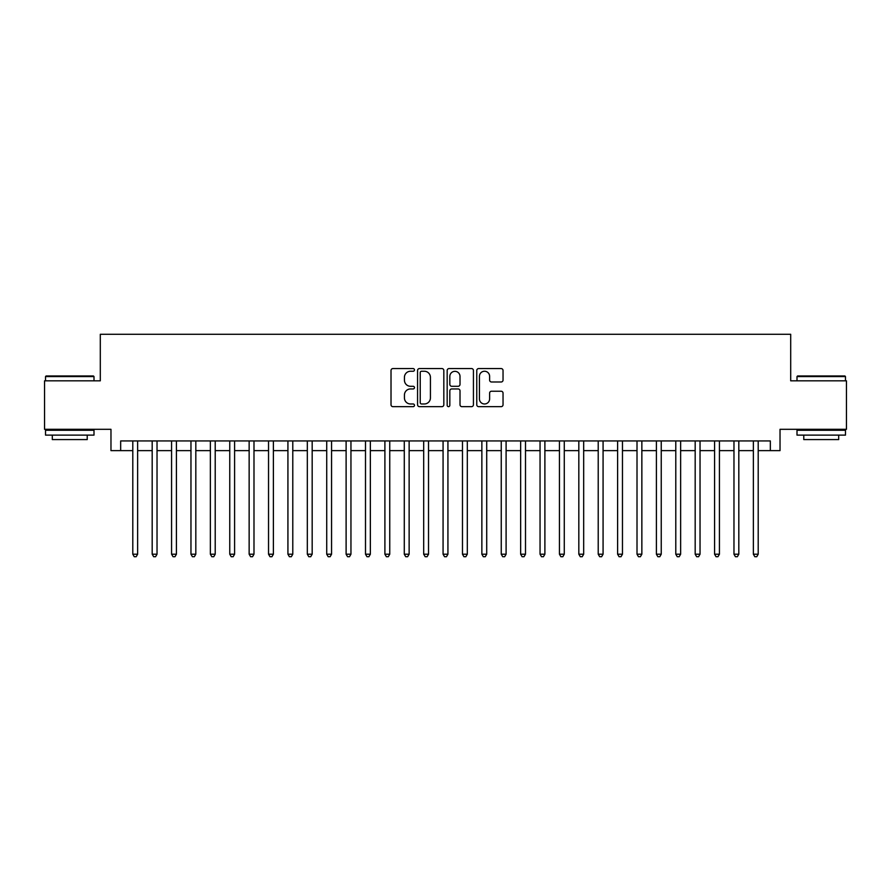 <?xml version="1.0" encoding="UTF-8"?>
<svg xmlns="http://www.w3.org/2000/svg" width="891" height="891" viewBox="0 0 891 891"><rect width="100%" height="100%" fill="white"/><g stroke="black" fill="none" stroke-linecap="round" stroke-linejoin="round"><path stroke-width="1.34" d="M414.471 369.91A1.337 1.337 0 0 0 413.134 368.573L392.92 368.573A1.905 1.905 0 0 0 391.015 370.478L391.015 404.748A1.905 1.905 0 0 0 392.92 406.652L413.134 406.652A1.337 1.337 0 0 0 414.471 405.316A1.337 1.337 0 0 0 413.134 403.979L410.517 403.979A6.092 6.092 0 0 1 404.436 397.887L404.436 395.036A6.092 6.092 0 0 1 410.517 388.944L413.134 388.944A1.337 1.337 0 0 0 414.471 387.607A1.337 1.337 0 0 0 413.134 386.282L410.517 386.282A6.092 6.092 0 0 1 404.436 380.19L404.436 377.327A6.092 6.092 0 0 1 410.517 371.246L413.134 371.246A1.337 1.337 0 0 0 414.471 369.91M501.132 381.994A1.905 1.905 0 0 0 503.036 380.089L503.036 370.478A1.905 1.905 0 0 0 501.132 368.573L478.667 368.573A1.905 1.905 0 0 0 476.763 370.478L476.763 404.748A1.905 1.905 0 0 0 478.667 406.652L501.132 406.652A1.905 1.905 0 0 0 503.036 404.748L503.036 393.131A1.905 1.905 0 0 0 501.132 391.227L491.52 391.227A1.905 1.905 0 0 0 489.616 393.131L489.616 398.89A5.09 5.09 0 0 1 484.526 403.979A5.09 5.09 0 0 1 479.436 398.89L479.436 376.336A5.09 5.09 0 0 1 484.526 371.246A5.09 5.09 0 0 1 489.616 376.336L489.616 380.089A1.905 1.905 0 0 0 491.52 381.994L501.132 381.994M120.664 450.634L120.664 440.945L770.336 440.945L770.336 450.634L780.026 450.634L780.026 429.306L846.45 429.306L846.45 380.825L790.696 380.825L790.696 334.281L100.304 334.281L100.304 380.825L44.55 380.825L44.55 429.306L110.974 429.306L110.974 450.634L132.792 450.634M443.829 370.478A1.905 1.905 0 0 0 441.936 368.573L419.472 368.573A1.905 1.905 0 0 0 417.567 370.478L417.567 404.748A1.905 1.905 0 0 0 419.472 406.652L441.936 406.652A1.905 1.905 0 0 0 443.829 404.748L443.829 370.478M449.064 368.573L471.528 368.573A1.905 1.905 0 0 1 473.433 370.478L473.433 404.748A1.905 1.905 0 0 1 471.528 406.652L461.917 406.652A1.905 1.905 0 0 1 460.012 404.748L460.012 390.848A1.905 1.905 0 0 0 458.108 388.944L451.737 388.944A1.905 1.905 0 0 0 449.832 390.848L449.832 405.316A1.337 1.337 0 0 1 448.496 406.652A1.337 1.337 0 0 1 447.171 405.316L447.171 370.478A1.905 1.905 0 0 1 449.064 368.573M137.637 450.634L152.183 450.634M157.028 450.634L171.573 450.634M176.418 450.634L190.964 450.634M195.82 450.634L210.365 450.634M215.21 450.634L229.755 450.634M234.6 450.634L249.146 450.634M253.991 450.634L268.536 450.634M273.392 450.634L287.927 450.634M292.783 450.634L307.328 450.634M312.173 450.634L326.719 450.634M331.563 450.634L346.109 450.634M350.954 450.634L365.499 450.634M370.355 450.634L384.901 450.634M389.746 450.634L404.291 450.634M409.136 450.634L423.682 450.634M428.526 450.634L443.072 450.634M447.928 450.634L462.474 450.634M467.318 450.634L481.864 450.634M486.709 450.634L501.254 450.634M506.099 450.634L520.645 450.634M525.501 450.634L540.046 450.634M544.891 450.634L559.437 450.634M564.281 450.634L578.827 450.634M583.672 450.634L598.217 450.634M603.073 450.634L617.608 450.634M622.464 450.634L637.009 450.634M641.854 450.634L656.4 450.634M661.245 450.634L675.79 450.634M680.635 450.634L695.18 450.634M700.036 450.634L714.582 450.634M719.427 450.634L733.972 450.634M738.817 450.634L753.363 450.634M758.208 450.634L770.336 450.634M421.566 371.246A1.337 1.337 0 0 0 420.229 372.572L420.229 402.654A1.337 1.337 0 0 0 421.566 403.979L424.328 403.979A6.092 6.092 0 0 0 430.42 397.887L430.42 377.327A6.092 6.092 0 0 0 424.328 371.246L421.566 371.246M460.012 376.425A5.09 5.09 0 0 0 454.922 371.335A5.09 5.09 0 0 0 449.832 376.425L449.832 384.377A1.905 1.905 0 0 0 451.737 386.282L458.108 386.282A1.905 1.905 0 0 0 460.012 384.377L460.012 376.425M137.637 440.945L137.637 554.202L132.792 554.202L132.792 440.945M137.637 554.202L136.178 556.719L134.24 556.719L132.792 554.202M46.098 375.98L93.421 375.98L94.001 376.559L45.519 376.559L46.098 375.98M69.765 435.12L45.519 435.12L45.519 430.275L94.001 430.275L94.001 435.12L69.765 435.12M87.218 435.12L87.218 439.586L52.302 439.586L52.302 435.12M797.579 375.98L844.902 375.98L845.481 376.559L797 376.559L797.579 375.98M821.235 435.12L797 435.12L797 430.275L845.481 430.275L845.481 435.12L821.235 435.12M838.698 435.12L838.698 439.586L803.782 439.586L803.782 435.12M157.028 440.945L157.028 554.202L152.183 554.202L152.183 440.945M157.028 554.202L155.58 556.719L153.631 556.719L152.183 554.202M176.418 440.945L176.418 554.202L171.573 554.202L171.573 440.945M176.418 554.202L174.97 556.719L173.032 556.719L171.573 554.202M195.82 440.945L195.82 554.202L190.964 554.202L190.964 440.945M195.82 554.202L194.361 556.719L192.423 556.719L190.964 554.202M215.21 440.945L215.21 554.202L210.365 554.202L210.365 440.945M215.21 554.202L213.751 556.719L211.813 556.719L210.365 554.202M234.6 440.945L234.6 554.202L229.755 554.202L229.755 440.945M234.6 554.202L233.141 556.719L231.203 556.719L229.755 554.202M253.991 440.945L253.991 554.202L249.146 554.202L249.146 440.945M253.991 554.202L252.543 556.719L250.605 556.719L249.146 554.202M273.392 440.945L273.392 554.202L268.536 554.202L268.536 440.945M273.392 554.202L271.933 556.719L269.995 556.719L268.536 554.202M292.783 440.945L292.783 554.202L287.927 554.202L287.927 440.945M292.783 554.202L291.324 556.719L289.386 556.719L287.927 554.202M312.173 440.945L312.173 554.202L307.328 554.202L307.328 440.945M312.173 554.202L310.714 556.719L308.776 556.719L307.328 554.202M331.563 440.945L331.563 554.202L326.719 554.202L326.719 440.945M331.563 554.202L330.115 556.719L328.178 556.719L326.719 554.202M350.954 440.945L350.954 554.202L346.109 554.202L346.109 440.945M350.954 554.202L349.506 556.719L347.568 556.719L346.109 554.202M370.355 440.945L370.355 554.202L365.499 554.202L365.499 440.945M370.355 554.202L368.896 556.719L366.958 556.719L365.499 554.202M389.746 440.945L389.746 554.202L384.901 554.202L384.901 440.945M389.746 554.202L388.287 556.719L386.349 556.719L384.901 554.202M409.136 440.945L409.136 554.202L404.291 554.202L404.291 440.945M409.136 554.202L407.688 556.719L405.739 556.719L404.291 554.202M428.526 440.945L428.526 554.202L423.682 554.202L423.682 440.945M428.526 554.202L427.079 556.719L425.141 556.719L423.682 554.202M447.928 440.945L447.928 554.202L443.072 554.202L443.072 440.945M447.928 554.202L446.469 556.719L444.531 556.719L443.072 554.202M467.318 440.945L467.318 554.202L462.474 554.202L462.474 440.945M467.318 554.202L465.859 556.719L463.921 556.719L462.474 554.202M486.709 440.945L486.709 554.202L481.864 554.202L481.864 440.945M486.709 554.202L485.261 556.719L483.312 556.719L481.864 554.202M506.099 440.945L506.099 554.202L501.254 554.202L501.254 440.945M506.099 554.202L504.651 556.719L502.713 556.719L501.254 554.202M525.501 440.945L525.501 554.202L520.645 554.202L520.645 440.945M525.501 554.202L524.042 556.719L522.104 556.719L520.645 554.202M544.891 440.945L544.891 554.202L540.046 554.202L540.046 440.945M544.891 554.202L543.432 556.719L541.494 556.719L540.046 554.202M564.281 440.945L564.281 554.202L559.437 554.202L559.437 440.945M564.281 554.202L562.822 556.719L560.885 556.719L559.437 554.202M583.672 440.945L583.672 554.202L578.827 554.202L578.827 440.945M583.672 554.202L582.224 556.719L580.286 556.719L578.827 554.202M603.073 440.945L603.073 554.202L598.217 554.202L598.217 440.945M603.073 554.202L601.614 556.719L599.676 556.719L598.217 554.202M622.464 440.945L622.464 554.202L617.608 554.202L617.608 440.945M622.464 554.202L621.005 556.719L619.067 556.719L617.608 554.202M641.854 440.945L641.854 554.202L637.009 554.202L637.009 440.945M641.854 554.202L640.395 556.719L638.457 556.719L637.009 554.202M661.245 440.945L661.245 554.202L656.4 554.202L656.4 440.945M661.245 554.202L659.797 556.719L657.859 556.719L656.4 554.202M680.635 440.945L680.635 554.202L675.79 554.202L675.79 440.945M680.635 554.202L679.187 556.719L677.249 556.719L675.79 554.202M700.036 440.945L700.036 554.202L695.18 554.202L695.18 440.945M700.036 554.202L698.577 556.719L696.639 556.719L695.18 554.202M719.427 440.945L719.427 554.202L714.582 554.202L714.582 440.945M719.427 554.202L717.968 556.719L716.03 556.719L714.582 554.202M738.817 440.945L738.817 554.202L733.972 554.202L733.972 440.945M738.817 554.202L737.369 556.719L735.42 556.719L733.972 554.202M758.208 440.945L758.208 554.202L753.363 554.202L753.363 440.945M758.208 554.202L756.76 556.719L754.822 556.719L753.363 554.202M45.519 380.825L45.519 376.559M56.578 430.275L56.578 429.306M82.952 430.275L82.952 429.306M94.001 380.825L94.001 376.559M797 380.825L797 376.559M808.048 430.275L808.048 429.306M834.422 430.275L834.422 429.306M845.481 380.825L845.481 376.559"/></g></svg>
